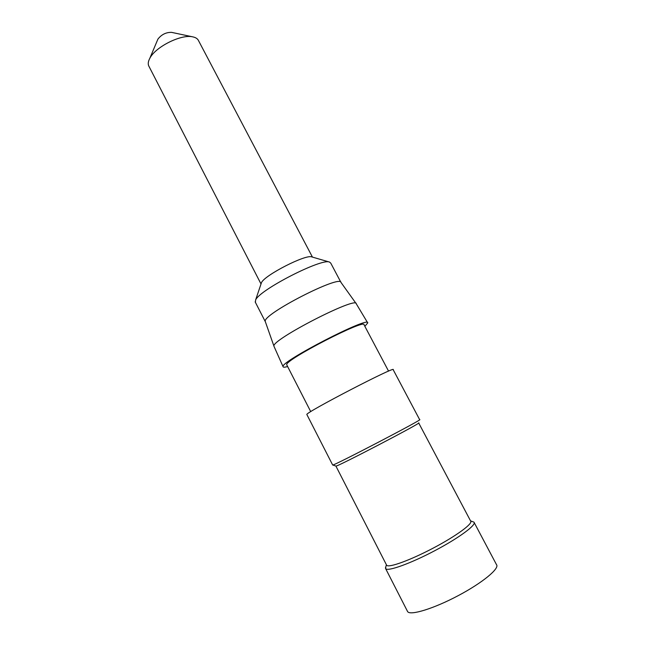 <?xml version="1.0" encoding="UTF-8"?>
<svg xmlns="http://www.w3.org/2000/svg" width="645" height="645" viewBox="0 0 645 645"><rect width="100%" height="100%" fill="white"/><g stroke="black" fill="none" stroke-linecap="round" stroke-linejoin="round"><path stroke-width="0.97" d="M356.064 303.481L341.052 282.526C340.762 274.125 262.209 314.446 265.256 321.46L265.434 321.968M340.882 282.268L330.748 263.112L329.522 262.08C321.903 257.911 259.637 289.798 255.622 299.965L255.404 302.336M418.661 422.91C424.208 421.499 335.731 467.657 335.908 466.077L332.643 464.956M306.843 414.501C304.9 412.792 397.247 364.909 393.184 369.714L419.653 419.661C425.458 418.016 332.377 466.561 332.675 465.021L306.915 414.63M418.702 422.975L470.632 521.047C473.341 523.409 456.338 535.939 433.319 548.057C410.325 560.215 388.709 568.043 386.678 565.302L386.452 564.859M470.528 520.854L473.978 522.16C476.865 524.691 459.038 537.922 434.803 550.685C410.591 563.488 387.839 571.655 385.686 568.713L385.839 566.713M474.22 522.619L496.481 564.617C499.988 568.301 482.621 582.741 458.216 595.641C433.859 608.598 410.397 615.782 407.648 611.67L407.317 611.025M312.446 257.105L198.612 40.804C197.749 38.813 195.83 37.507 192.847 36.878L171.506 32.355C165.999 32.282 161.46 34.548 157.904 39.143L157.525 40.03M192.847 36.878C181.35 33.911 155.324 46.9 149.769 58.405C148.229 61.299 147.866 63.75 148.664 65.774L149.084 66.588M329.522 262.08L311.801 256.912C306.004 254.001 264.426 275.27 261.451 282.687L261.08 283.792M388.556 371.125L364.094 324.887C366.207 317.945 283.679 360.515 286.735 364.804L286.88 365.086M356.274 303.771C356.927 295.845 271.102 340.012 273.948 346.163L274.125 346.639M364.852 326.33L367.739 322.927C369.779 315.518 280.003 361.821 283.05 366.634C283.115 367.4 284.639 367.368 287.622 366.537M255.154 301.86L265.28 321.621M335.908 466.077L386.678 565.302M386.419 564.794L385.42 568.084M385.686 568.713L407.648 611.67M157.904 39.143L149.769 58.405M148.664 65.774L261.015 283.977M261.451 282.687L255.622 299.965M286.735 364.804L310.729 411.647M265.256 321.46L273.948 346.163M273.948 346.244L283.05 366.634M356.29 303.835L367.577 322.661"/></g></svg>
